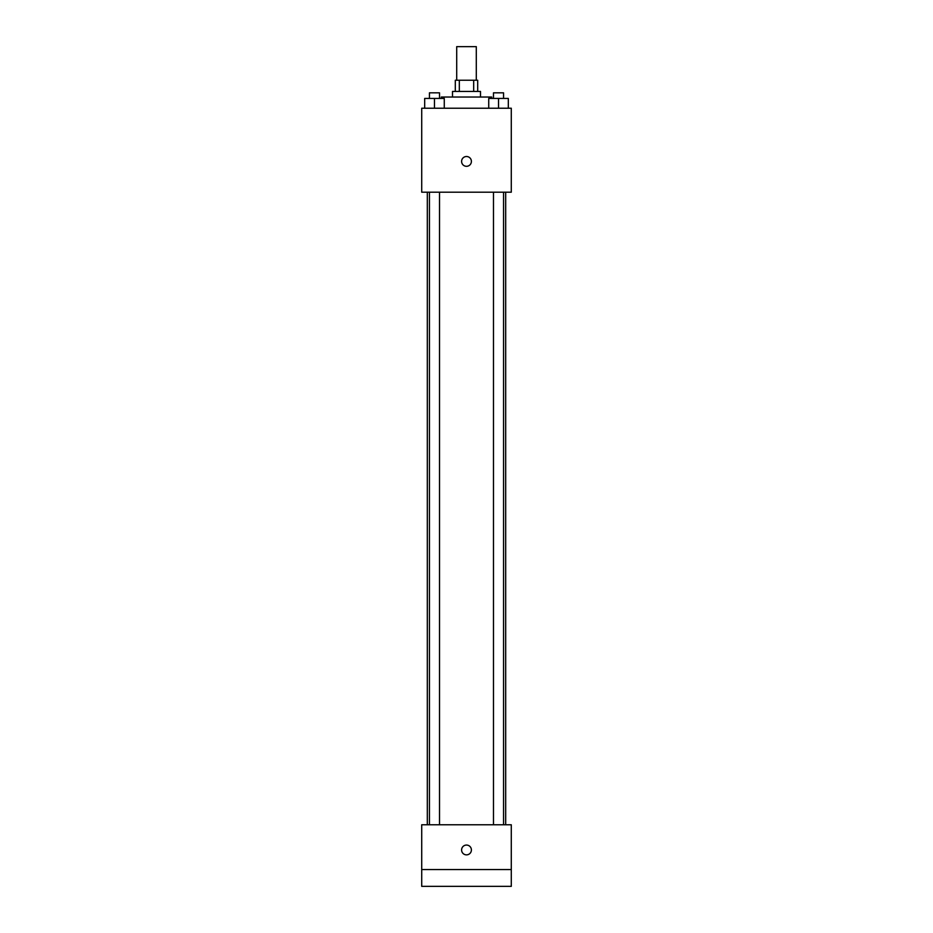 <?xml version="1.0" encoding="UTF-8"?>
<svg xmlns="http://www.w3.org/2000/svg" width="933" height="933" viewBox="0 0 933 933"><rect width="100%" height="100%" fill="white"/><g stroke="black" fill="none" stroke-linecap="round" stroke-linejoin="round"><path stroke-width="1.4" d="M476.296 80.238L476.296 46.65L456.704 46.65L456.704 80.238M459.316 91.434L459.316 80.238L455.304 80.238L455.304 91.434M459.316 80.238L477.696 80.238L477.696 91.434M473.684 91.434L473.684 80.238M452.505 97.032L452.505 91.434L480.495 91.434L480.495 97.032M491.691 98.432L491.691 97.032L441.309 97.032L441.309 98.432M421.716 108.228L511.284 108.228L511.284 192.198L421.716 192.198L421.716 108.228M466.5 166.307A4.898 4.898 0 0 1 462.255 158.96A4.898 4.898 0 0 1 470.745 158.96A4.898 4.898 0 0 1 466.5 166.307M421.716 824.772L511.284 824.772L511.284 886.35L421.716 886.35L421.716 824.772M466.5 854.861A4.898 4.898 0 0 1 462.255 847.514A4.898 4.898 0 0 1 470.745 847.514A4.898 4.898 0 0 1 466.5 854.861M421.716 869.556L511.284 869.556M488.729 108.228L488.729 98.432L508.322 98.432L508.322 108.228L508.322 98.432M498.525 108.228L498.525 98.432M503.563 98.432L503.563 92.834L493.487 92.834L493.487 98.432M424.678 108.228L424.678 98.432L444.271 98.432L444.271 108.228L444.271 98.432M434.475 108.228L434.475 98.432M439.513 98.432L439.513 92.834L429.437 92.834L429.437 98.432M505.686 824.772L505.686 192.198M427.314 824.772L427.314 192.198M493.487 192.198L493.487 824.772M503.563 192.198L503.563 824.772M439.513 824.772L439.513 192.198M429.437 824.772L429.437 192.198"/></g></svg>
